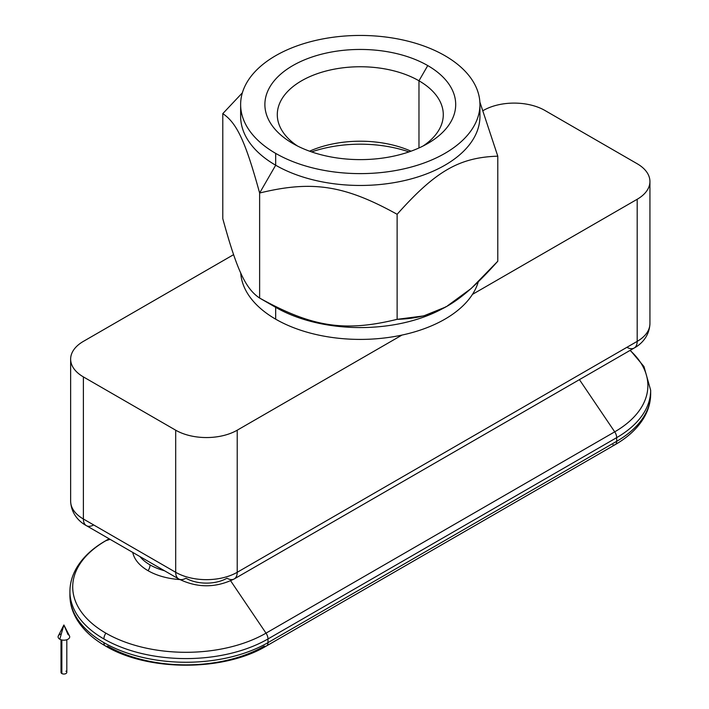 <?xml version="1.0" encoding="UTF-8"?>
<svg xmlns="http://www.w3.org/2000/svg" width="709" height="709" viewBox="0 0 709 709"><rect width="100%" height="100%" fill="white"/><g stroke="black" fill="none" stroke-linecap="round" stroke-linejoin="round"><path stroke-width="1.06" d="M418.975 80.791L427.757 65.582A95.414 55.089 0 0 0 292.826 65.582A95.414 55.089 0 0 0 292.817 143.484A95.414 55.089 0 0 0 292.826 143.484A95.414 55.089 0 0 0 427.757 143.484A95.414 55.089 0 0 0 427.757 65.582L418.975 80.791A82.997 47.92 0 0 0 328.524 70.395A82.997 47.92 0 0 0 277.29 114.672A82.997 47.92 0 0 0 297.514 146.019A82.997 47.92 180 0 1 303.762 79.585A82.997 47.92 180 0 1 418.975 80.791L418.975 147.968L418.975 80.791A82.997 47.92 180 0 1 423.06 146.019A82.997 47.92 0 0 0 443.285 114.672A82.997 47.92 0 0 0 418.975 80.791M309.585 151.194A82.997 47.92 180 0 1 410.99 151.194A82.997 47.92 0 0 0 309.585 151.194M446.165 306.589A119.653 69.083 180 0 1 275.677 307.334L275.677 319.174A119.653 69.083 180 0 1 240.714 272.868A119.653 69.083 0 0 0 275.677 319.174L275.677 307.334L259.627 298.064L275.677 307.334A119.653 69.083 0 0 0 444.897 307.334L423.681 315.904L397.129 319.334C344.556 332.184 312.208 327.177 259.627 298.064L259.627 298.064C245.544 288.687 236.877 270.014 222.786 218.673L222.786 113.635C236.877 123.012 245.544 141.685 259.627 193.025L275.677 165.224A119.653 69.083 180 0 1 241.078 110.453M240.635 104.533L240.635 116.373A119.653 69.083 0 0 0 275.677 165.224L275.677 153.383A119.653 69.083 180 0 1 240.635 104.533A119.653 69.083 180 0 1 314.495 40.705A119.653 69.083 180 0 1 444.897 55.683A119.653 69.083 180 0 1 479.94 104.533A119.653 69.083 180 0 1 406.08 168.352A119.653 69.083 180 0 1 275.677 153.383L275.677 165.224L259.627 193.025C312.208 180.175 344.556 185.182 397.129 214.295C435.618 171.091 459.299 157.416 497.789 156.175L497.789 261.222L471.246 288.439L447.459 305.845M242.354 92.844L222.786 113.635L242.354 92.844M479.506 110.453A119.653 69.083 180 0 1 410.777 179.005A119.653 69.083 180 0 1 275.677 165.224A119.653 69.083 0 0 0 406.08 180.201A119.653 69.083 0 0 0 479.94 116.373L479.94 104.533M150.051 564.905A7.25 4.183 -60 0 1 148.075 570.71A53.547 30.912 0 0 0 179.811 579.563A53.547 30.912 180 0 1 148.075 570.71A7.25 4.183 120 0 0 150.051 564.905A50.764 29.308 180 0 1 139.93 556.556A50.764 29.308 0 0 0 150.051 564.905A50.764 29.308 0 0 0 164.506 570.745A50.764 29.308 180 0 1 150.051 564.905M630.266 350.281L643.967 366.553L650.667 390.278L650.667 393.947C650.623 402.207 648.389 410.13 643.949 417.716C637.701 428.201 628.112 437.178 615.182 444.64A7.25 4.183 -120 0 0 616.679 441.317A116.028 66.992 0 0 0 650.667 393.947A116.028 66.992 0 0 0 650.623 392.112A116.028 66.992 180 0 1 650.667 393.947A116.028 66.992 180 0 1 616.679 441.317L267.984 642.638A7.25 4.183 60 0 1 266.487 645.952A7.25 4.183 -120 0 0 267.984 642.638L267.984 638.96A116.028 66.992 180 0 1 103.895 638.96A116.028 66.992 180 0 1 69.916 591.59A116.028 66.992 0 0 0 103.895 638.96A7.25 4.183 -60 0 1 105.871 633.155A7.25 4.183 120 0 0 103.895 638.96A116.028 66.992 0 0 0 267.984 638.96A7.25 4.183 -120 0 0 266.017 633.155A113.245 65.379 180 0 1 105.871 633.155A113.245 65.379 180 0 1 105.871 540.701A7.25 4.183 -120 0 0 105.402 540.905A7.25 4.183 60 0 1 105.871 540.701L110.081 539.327L105.871 540.701L109.159 538.796L105.871 540.701A113.245 65.379 0 0 0 105.871 633.155A113.245 65.379 0 0 0 266.017 633.155L614.712 431.843A7.25 4.183 60 0 1 616.679 437.648A116.028 66.992 0 0 0 650.667 390.278A116.028 66.992 180 0 1 616.679 437.648A7.25 4.183 -120 0 0 614.712 431.843L579.421 379.634L614.712 431.843L266.017 633.155A7.25 4.183 60 0 1 267.984 638.96L616.679 437.648L267.984 638.96L267.984 642.638A116.028 66.992 180 0 1 103.895 642.638A7.25 4.183 120 0 0 105.402 645.952A7.25 4.183 -60 0 1 103.895 642.638A116.028 66.992 180 0 1 69.916 595.268A116.028 66.992 0 0 0 103.895 642.638A116.028 66.992 0 0 0 267.984 642.638L616.679 441.317A7.25 4.183 60 0 1 615.182 444.64A7.25 4.183 60 0 1 612.877 444.844M107.697 646.156A7.25 4.183 -60 0 1 105.402 645.952C147.942 671.609 223.947 671.609 266.487 645.952A7.25 4.183 60 0 1 264.191 646.156A110.657 63.89 180 0 1 107.697 646.156M132.751 552.417A53.547 30.912 0 0 0 148.075 570.71A53.547 30.912 180 0 1 132.751 552.417M630.053 350.406A113.245 65.379 180 0 1 614.712 431.843A113.245 65.379 0 0 0 630.053 350.406M275.677 319.174A119.653 69.083 0 0 0 401.959 335.082A119.653 69.083 0 0 0 472.451 294.386A119.653 69.083 0 0 0 478.221 282.014A119.653 69.083 180 0 1 472.451 294.386A119.653 69.083 180 0 1 401.959 335.082A119.653 69.083 180 0 1 275.677 319.174M497.789 156.175L479.86 101.99L497.789 156.175C459.299 157.416 435.618 171.091 397.129 214.295C344.556 185.182 312.208 180.175 259.627 193.025C245.544 141.685 236.877 123.012 222.786 113.635L222.786 218.673C236.877 270.014 245.544 288.687 259.627 298.064L259.627 193.025L259.627 298.064C312.208 327.177 344.556 332.184 397.129 319.334L397.129 214.295L397.129 319.334C435.618 318.093 459.299 304.427 497.789 261.222L497.789 156.175M311.588 151.903A95.414 55.089 180 0 1 408.987 151.903A95.414 55.089 0 0 0 311.588 151.903M444.897 55.683A119.653 69.083 0 0 0 275.677 55.683A119.653 69.083 0 0 0 275.677 153.383A119.653 69.083 0 0 0 444.897 153.383A119.653 69.083 0 0 0 444.897 55.683M292.826 143.484A95.414 55.089 180 0 1 292.826 65.582A95.414 55.089 180 0 1 427.757 65.582A95.414 55.089 180 0 1 427.757 143.484A95.414 55.089 180 0 1 292.826 143.484M472.451 294.386L637.187 199.273A43.515 25.125 0 0 0 637.187 163.744L544.893 110.453A43.515 25.125 0 0 0 483.414 110.427A43.515 25.125 180 0 1 544.893 110.453L637.187 163.744A43.515 25.125 180 0 1 649.931 181.504A43.515 25.125 180 0 1 637.187 199.273L637.187 341.375A43.515 25.125 0 0 0 649.931 323.614A43.515 25.125 180 0 1 637.187 341.375L637.187 199.273L472.451 294.386M233.58 254.664L83.387 341.375A43.515 25.125 0 0 0 83.387 376.904L175.69 430.195A43.515 25.125 0 0 0 237.223 430.195L401.959 335.082L237.223 430.195L237.223 572.296L637.187 341.375L237.223 572.296L237.223 430.195A43.515 25.125 180 0 1 175.69 430.195L175.69 572.296A43.515 25.125 0 0 0 237.223 572.296A43.515 25.125 180 0 1 175.69 572.296L175.69 430.195L83.387 376.904L83.387 519.006L175.69 572.296L83.387 519.006L83.387 376.904A43.515 25.125 180 0 1 70.643 359.135A43.515 25.125 180 0 1 83.387 341.375L233.58 254.664M139.788 551.575L93.641 524.935A14.508 8.375 -60 0 1 86.392 525.653A14.508 8.375 -60 0 1 83.387 519.006A14.508 8.375 120 0 0 86.392 525.653L178.695 578.943A14.508 8.375 -60 0 1 175.69 572.296A14.508 8.375 120 0 0 178.695 578.943C197.199 588.053 215.704 588.053 234.218 578.943A14.508 8.375 -120 0 0 237.223 572.296A14.508 8.375 60 0 1 234.218 578.943A14.508 8.375 60 0 1 226.969 578.216A29.007 16.75 180 0 1 185.944 578.216A14.508 8.375 -60 0 1 178.695 578.943M86.392 525.653C80.498 522.506 71.272 514.929 70.643 501.245A43.515 25.125 0 0 0 83.387 519.006A43.515 25.125 180 0 1 70.643 501.245L70.643 359.135M234.218 578.943L634.183 348.022A14.508 8.375 -120 0 0 637.187 341.375A14.508 8.375 60 0 1 634.183 348.022A14.508 8.375 60 0 1 626.933 347.304M230.629 580.795L266.017 633.155L230.629 580.795M616.679 441.317L616.679 437.648L616.679 441.317M63.899 624.992L59.795 639.208A5.805 3.35 0 0 0 66.868 639.722A5.805 3.35 0 0 0 69.464 635.893L63.899 624.992L68.002 634.466A5.805 3.35 180 0 1 68.002 639.208A5.805 3.35 180 0 1 59.795 639.208L63.899 624.992L58.333 635.893A5.805 3.35 0 0 0 59.795 639.208A5.805 3.35 180 0 1 61.346 633.828M61.001 639.74L61.001 672.362A2.898 1.675 0 0 0 61.851 673.55L61.851 639.97L61.851 673.55A2.898 1.675 0 0 0 65.006 673.913A2.898 1.675 0 0 0 66.806 672.362L66.806 639.74M65.955 671.184A2.898 1.675 180 0 1 65.955 673.55A2.898 1.675 180 0 1 61.851 673.55A2.898 1.675 180 0 1 61.851 671.184M105.402 645.952C92.374 638.437 82.74 629.388 76.501 618.806C72.141 611.282 69.952 603.439 69.916 595.268L69.916 591.59C69.952 583.356 72.185 575.442 76.607 567.865C82.856 557.363 92.454 548.376 105.402 540.905L109.106 538.769M259.627 298.064L275.677 307.334M649.931 181.504L649.931 323.614C649.329 337.2 640.174 344.822 634.183 348.022M266.487 645.952L615.182 444.64"/></g></svg>
